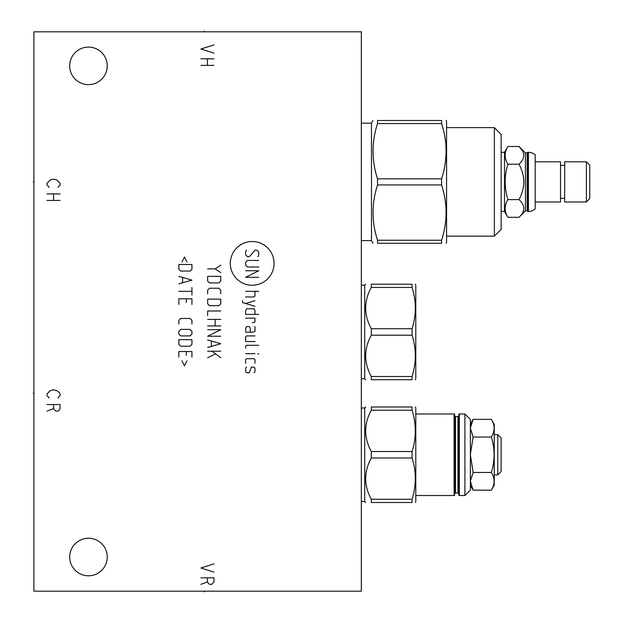 <?xml version="1.0" encoding="UTF-8"?>
<svg xmlns="http://www.w3.org/2000/svg" width="623" height="623" viewBox="0 0 623 623"><rect width="100%" height="100%" fill="white"/><g stroke="black" fill="none" stroke-linecap="round" stroke-linejoin="round"><path stroke-width="0.93" d="M33.899 31.82L33.899 591.18L361.332 591.18L361.332 31.82L33.899 31.82M69.698 65.874A18.776 18.776 0 0 1 88.474 47.099A18.776 18.776 0 0 1 107.242 65.874A18.776 18.776 0 0 1 88.474 84.642A18.776 18.776 0 0 1 69.698 65.874M69.698 557.017A18.776 18.776 0 0 1 88.474 538.249A18.776 18.776 0 0 1 107.242 557.017A18.776 18.776 0 0 1 88.474 575.792A18.776 18.776 0 0 1 69.698 557.017M564.664 201.977L564.664 161.809L586.383 161.809L586.383 201.977L564.664 201.977M586.383 201.977L589.771 198.589L589.771 165.196L586.383 161.809M560.521 198.371L564.664 198.371M560.521 165.414L564.664 165.414M535.196 201.977L560.521 201.977L560.521 161.809L535.196 161.809M527.774 211.47L527.774 152.316L528.429 152.316A10.256 10.256 0 0 1 535.196 154.862L535.196 208.923A10.256 10.256 0 0 1 528.429 211.47L527.175 210.87L527.175 152.915L525.43 152.915L525.43 210.87L518.99 217.302C525.36 211.399 525.36 205.504 518.99 199.601C525.36 187.796 525.36 175.99 518.99 164.184C525.36 158.281 525.36 152.378 518.99 146.475L525.43 152.915M527.774 152.316L527.175 152.915M527.175 210.87L525.43 210.87M522.082 150.229L518.99 146.475L507.901 146.475L504.529 152.316L501.141 152.316M518.99 217.302L507.901 217.302C504.256 211.399 504.256 205.504 507.901 199.601C504.256 205.504 504.256 211.399 507.901 217.302L504.529 211.47L504.529 152.316M507.901 146.475C504.256 152.378 504.256 158.281 507.901 164.184C504.256 175.99 504.256 187.796 507.901 199.601L518.99 199.601M504.529 211.47L501.141 211.47M501.141 134.412L501.141 229.373L494.374 236.133L494.374 127.645L501.141 134.412M446.099 243.281L446.574 242.464L446.574 121.314L446.099 120.496M441.598 184.938L441.598 178.848C447.579 160.415 447.579 141.982 441.598 123.549L441.598 120.496C447.579 120.496 447.579 120.496 441.598 120.496C447.579 120.496 447.579 120.496 441.598 120.496L377.53 120.496L377.53 123.549C371.542 141.982 371.542 160.415 377.53 178.848L377.53 184.938L441.598 184.938C447.579 203.371 447.579 221.804 441.598 240.237L441.598 243.281C447.579 243.281 447.579 243.281 441.598 243.281C447.579 243.281 447.579 243.281 441.598 243.281L377.53 243.281C371.542 243.281 371.542 243.281 377.53 243.281C371.542 243.281 371.542 243.281 377.53 243.281L377.53 240.237L441.598 240.237M361.332 123.175L371.479 123.175L371.479 240.61L373.021 243.281M377.53 120.496C371.542 120.496 371.542 120.496 377.53 120.496C371.542 120.496 371.542 120.496 377.53 120.496M377.53 178.848L441.598 178.848M377.53 184.938C371.542 203.371 371.542 221.804 377.53 240.237M377.53 123.549L441.598 123.549M507.901 164.184L518.99 164.184M361.332 285.194L364.712 285.194L364.712 378.729L365.701 379.719M371.316 379.719L371.316 376.487L412.076 376.487L412.076 379.719C416.382 379.719 416.382 379.719 412.076 379.719C416.382 379.719 416.382 379.719 412.076 379.719L371.316 379.719C363.793 379.719 363.793 379.719 371.316 379.719C363.793 379.719 363.793 379.719 371.316 379.719M371.316 287.444L412.076 287.444L412.076 284.213C416.382 284.213 416.382 284.213 412.076 284.213C416.382 284.213 416.382 284.213 412.076 284.213L371.316 284.213C363.793 284.213 363.793 284.213 371.316 284.213C363.793 284.213 363.793 284.213 371.316 284.213L371.316 287.444C363.793 301.205 363.793 314.973 371.316 328.734L371.316 335.197C363.793 348.958 363.793 362.718 371.316 376.487M371.316 335.197L412.076 335.197C416.382 348.958 416.382 362.718 412.076 376.487M371.316 328.734L412.076 328.734L412.076 335.197M412.076 287.444C416.382 301.205 416.382 314.973 412.076 328.734M415.323 284.213L415.79 285.03L415.79 378.893L415.323 379.719M497.761 474.89L497.761 434.613L501.141 438L501.141 471.502L497.761 474.89L494.265 474.89M497.761 434.613L494.265 434.613M494.265 485.146L494.265 424.356L491.368 419.334C495.012 425.236 495.012 431.139 491.368 437.042C495.012 431.139 495.012 425.236 491.368 419.334L473.106 419.334L470.365 428.071L473.106 437.042L491.368 437.042C495.012 448.848 495.012 460.654 491.368 472.46C495.012 478.363 495.012 484.266 491.368 490.169L494.265 485.146M470.365 419.443L470.365 490.06L464.906 495.519L464.906 413.984L470.365 419.443M470.365 454.541L473.106 472.46L470.365 481.151L473.106 490.169L472.179 488.432M459.346 495.519A0.545 0.545 0 0 1 458.793 494.974L458.793 414.529A0.545 0.545 0 0 1 459.346 413.984L459.346 495.519L464.906 495.519M458.793 415.681L458.793 493.829L458.793 415.681A0.872 0.872 0 0 1 457.921 416.553L455.522 416.553A0.872 0.872 0 0 1 454.65 415.681M458.793 493.829A0.872 0.872 0 0 0 457.921 492.949L455.522 492.949A0.872 0.872 0 0 0 454.65 493.829M454.65 494.974L454.65 414.529A0.545 0.545 0 0 0 454.105 413.984L454.105 495.519A0.545 0.545 0 0 0 454.65 494.974M415.323 502.504L415.79 501.686L415.79 407.816L415.323 406.998M412.076 457.983L412.076 451.519C416.382 437.759 416.382 423.99 412.076 410.23L412.076 406.998C416.382 406.998 416.382 406.998 412.076 406.998C416.382 406.998 416.382 406.998 412.076 406.998L371.316 406.998L371.316 410.23C363.793 423.99 363.793 437.759 371.316 451.519L371.316 457.983L412.076 457.983C416.382 471.743 416.382 485.512 412.076 499.272L412.076 502.504C416.382 502.504 416.382 502.504 412.076 502.504C416.382 502.504 416.382 502.504 412.076 502.504L371.316 502.504C363.793 502.504 363.793 502.504 371.316 502.504C363.793 502.504 363.793 502.504 371.316 502.504L371.316 499.272L412.076 499.272M361.332 407.987L364.712 407.987L364.712 501.523L365.701 502.504M371.316 406.998C363.793 406.998 363.793 406.998 371.316 406.998C363.793 406.998 363.793 406.998 371.316 406.998M371.316 451.519L412.076 451.519M371.316 457.983C363.793 471.743 363.793 485.512 371.316 499.272M371.316 410.23L412.076 410.23M470.77 424.909L471.128 423.656M471.619 422.316L472.179 421.07M470.365 485.418L473.106 490.169L491.368 490.169L493.112 486.54M473.106 472.46L491.368 472.46M473.106 437.042L470.365 454.517M252.19 285.248A21.875 21.875 0 0 0 274.058 263.381A21.875 21.875 0 0 0 252.19 241.506A21.875 21.875 0 0 0 230.315 263.381A21.875 21.875 0 0 0 252.19 285.248M257.797 256.715L258.732 255.78L258.732 252.042L256.863 250.166L254.994 250.166L249.379 256.715L247.51 256.715L245.641 254.846L245.641 251.108L246.576 250.166M258.732 267.01L247.51 267.01L245.641 265.141L245.641 262.33L247.51 260.461L258.732 260.461M245.641 270.748L258.732 270.748L245.641 277.297L258.732 277.297M245.641 291.33L258.732 291.33M245.641 296.945L254.059 296.945L254.994 296.011L254.994 291.33M242.518 300.683L242.518 302.56L254.994 306.298M254.994 300.683L245.641 303.494M254.994 314.405L254.994 310.667L254.059 308.798L246.576 308.798L245.641 310.667L245.641 314.405L258.732 314.405M252.19 322.519L254.059 322.519L254.994 321.889L254.994 318.151L245.641 318.151M250.314 332.184L250.314 328.438L249.379 326.569L246.576 326.569L245.641 328.438L245.641 332.184L253.125 332.184L254.994 331.249L254.994 326.569M254.994 335.922L246.576 335.922L245.641 336.864L245.641 341.536L254.994 341.536M258.732 345.282L246.576 345.282L245.641 346.217L245.641 348.086M245.641 353.7L254.994 353.7M257.797 353.7L258.732 354.012L257.797 353.7M254.994 363.365L254.994 359.627L254.059 358.692L246.576 358.692L245.641 359.627L245.641 363.365M246.576 367.111L245.641 368.045L245.641 371.783L246.576 372.725L249.379 372.725L251.248 367.111L254.059 367.111L254.994 368.045L254.994 371.783L254.059 372.725M207.654 268.879L215.137 268.879L220.752 265.141M215.137 268.879L220.752 272.625M207.654 276.363L207.654 281.043L209.53 282.912L218.883 282.912L220.752 281.043L220.752 276.363L207.654 276.363M220.752 293.83L220.752 290.084L218.883 288.215L209.53 288.215L207.654 290.084L207.654 293.83M207.654 299.126L207.654 303.806L209.53 305.675L218.883 305.675L220.752 303.806L220.752 299.126L207.654 299.126M220.752 310.978L207.654 310.978L207.654 315.659M207.654 319.397L220.752 319.397M220.752 325.946L207.654 325.946M215.137 319.397L215.137 325.946M220.752 336.233L207.654 336.233L220.752 329.692L207.654 329.692M207.654 347.463L220.752 343.725L207.654 339.979M211.399 341.225L211.399 346.217M207.654 351.208L220.752 351.208M212.022 351.208L220.752 357.75M215.137 354.012L207.654 357.75M186.947 262.018L184.455 257.026L181.963 262.018M178.84 264.51L178.84 269.191L180.717 271.06L190.07 271.06L191.939 269.191L191.939 264.51L178.84 264.51M178.84 283.847L191.939 280.109L178.84 276.363M182.586 277.609L182.586 282.601M178.84 291.33L191.939 291.33M191.939 287.592L191.939 295.076M191.939 304.429L191.939 298.814L178.84 298.814L178.84 304.429M186.324 302.56L186.324 298.814M191.939 324.077L191.939 320.331L190.07 318.462L180.717 318.462L178.84 320.331L178.84 324.077M180.717 329.38L178.84 331.249L178.84 334.053L180.717 335.922L190.07 335.922L191.939 334.053L191.939 331.249L190.07 329.38L180.717 329.38M178.84 339.667L178.84 344.348L180.717 346.217L190.07 346.217L191.939 344.348L191.939 339.667L178.84 339.667M191.939 357.127L191.939 351.52L178.84 351.52L178.84 357.127M186.324 355.258L186.324 351.52M181.963 360.873L184.455 365.865L186.947 360.873M213.985 44.918L200.886 49.007L213.985 53.103M213.985 58.835L200.886 58.835M213.985 65.384L200.886 65.384M207.436 58.835L207.436 65.384M57.908 187.352L60.096 184.891L60.096 183.255L56.818 179.985L53.547 179.159L50.268 179.985L46.998 183.255L46.998 184.891L49.178 187.352M60.096 193.901L46.998 193.901M60.096 200.442L46.998 200.442M53.547 193.901L53.547 200.442M57.908 397.996L60.096 395.543L60.096 393.907L59.006 392.264L56.818 390.629L53.547 389.811L50.268 390.629L46.998 393.907L46.998 395.543L49.178 397.996M53.547 404.545L53.547 408.641L55.727 411.094L57.908 411.094L59.006 410.277L60.096 408.641L60.096 404.545L46.998 404.545M53.547 408.641L46.998 411.094M213.985 563.893L200.886 567.989L213.985 572.078M200.886 577.809L213.985 577.809L213.985 581.905L211.804 584.358L209.624 584.358L208.526 583.541L207.436 581.905L207.436 577.809M207.436 581.905L200.886 584.358M204.383 31.82L204.383 31.15L204.383 31.82M204.383 591.18L204.383 591.85L204.383 591.18M33.899 181.893L33.229 181.893L33.899 181.893M33.899 393.3L33.229 393.3M528.429 152.316L528.429 211.47M457.921 492.949L457.921 416.553M455.522 492.949L455.522 416.553M446.574 236.133L494.374 236.133M446.574 127.645L494.374 127.645M371.479 123.175L373.021 120.496M361.332 240.61L371.479 240.61M361.332 378.729L364.712 378.729M364.712 285.194L365.701 284.213M459.346 413.984L464.906 413.984M415.79 413.984L454.105 413.984M415.79 495.519L454.105 495.519M364.712 407.987L365.701 406.998M361.332 501.523L364.712 501.523M470.365 424.084L473.106 419.334"/></g></svg>
